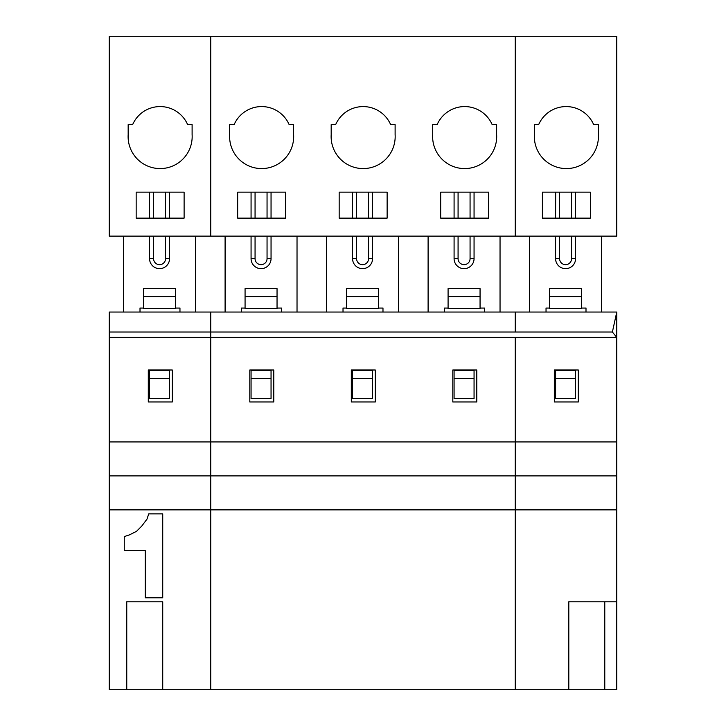<?xml version="1.0" encoding="UTF-8"?>
<svg xmlns="http://www.w3.org/2000/svg" width="726" height="726" viewBox="0 0 726 726"><rect width="100%" height="100%" fill="white"/><g stroke="black" fill="none" stroke-linecap="round" stroke-linejoin="round"><path stroke-width="1.09" d="M109.236 475.893L210.74 475.893L210.74 689.7L109.236 689.7L109.236 441.925L515.26 441.925L515.26 509.861L210.74 509.861L210.74 441.925L210.74 475.893L515.26 475.893L515.26 689.7L210.74 689.7L210.74 509.861L109.236 509.861M612.39 332.027L515.26 332.027L515.26 312.044L515.26 332.027L210.74 332.027L210.74 441.925L210.74 337.381L515.26 337.381L515.26 475.893L616.764 475.893L616.764 337.381L612.39 332.027L616.764 312.044L210.74 312.044L210.74 337.381L109.236 337.381L109.236 441.925M285.617 192.154L237.665 192.154L237.665 218.136L285.617 218.136L285.617 192.154M515.26 236.113L210.74 236.113L210.74 36.3L109.236 36.3L109.236 236.113L210.74 236.113L210.74 36.3L515.26 36.3L515.26 236.113L515.26 36.3L616.764 36.3L616.764 236.113L515.26 236.113M229.67 124.618L234.144 124.618A29.975 29.975 0 0 1 289.139 124.618L293.613 124.618L293.613 134.609A32.026 32.026 0 0 1 261.641 168.577A32.026 32.026 0 0 1 229.67 134.609L229.67 124.618M339.169 192.154L339.169 218.136L387.13 218.136L387.13 192.154L339.169 192.154M390.642 124.618A29.975 29.975 0 0 0 335.657 124.618L331.183 124.618L331.183 134.609A32.026 32.026 0 0 0 363.145 168.577A32.026 32.026 0 0 0 395.116 134.609L395.116 124.618L390.642 124.618M440.682 192.154L440.682 218.136L488.634 218.136L488.634 192.154L440.682 192.154M492.155 124.618A29.975 29.975 0 0 0 437.161 124.618L432.687 124.618L432.687 134.609A32.026 32.026 0 0 0 464.658 168.577A32.026 32.026 0 0 0 496.629 134.609L496.629 124.618L492.155 124.618M267.05 236.113L267.05 258.665A5.999 5.999 0 0 1 261.061 264.663A5.999 5.999 0 0 1 255.062 258.665L255.062 236.113M251.069 236.113L251.069 258.665A9.992 9.992 0 0 0 261.061 268.656A9.992 9.992 0 0 0 271.052 258.665L267.05 258.665M251.069 218.136L251.069 192.154M255.062 218.136L255.062 192.154M267.05 192.154L267.05 218.136M271.052 192.154L271.052 218.136M271.052 236.113L271.052 258.665M225.096 236.113L225.096 312.044M297.025 236.113L297.025 312.044M271.052 378.555L251.069 378.555L251.069 398.538L271.052 398.538L271.052 370.559L251.069 370.559L251.069 378.555M277.042 296.635L245.07 296.635L245.07 308.623L277.042 308.623L277.042 288.639L245.07 288.639L245.07 296.635M273.784 369.997L273.784 401.968L249.808 401.968L249.808 369.997L273.784 369.997M375.288 369.997L375.288 401.968L351.311 401.968L351.311 369.997L375.288 369.997M476.8 369.997L476.8 401.968L452.815 401.968L452.815 369.997L476.8 369.997M281.479 312.044L281.479 308.051L277.042 308.051M245.07 308.051L241.513 308.051L241.513 312.044M616.764 312.044L616.764 337.381L515.26 337.381L515.26 441.925L616.764 441.925M368.563 236.113L368.563 258.665A5.999 5.999 0 0 1 362.564 264.663A5.999 5.999 0 0 1 356.575 258.665L356.575 236.113M352.573 236.113L352.573 258.665A9.992 9.992 0 0 0 362.564 268.656A9.992 9.992 0 0 0 372.556 258.665L368.563 258.665M352.573 218.136L352.573 192.154M356.575 218.136L356.575 192.154M368.563 192.154L368.563 218.136M372.556 192.154L372.556 218.136M372.556 236.113L372.556 258.665M326.6 236.113L326.6 312.044M398.529 236.113L398.529 312.044M372.556 378.555L352.573 378.555L352.573 398.538L372.556 398.538L372.556 370.559L352.573 370.559L352.573 378.555M378.555 296.635L346.583 296.635L346.583 308.623L378.555 308.623L378.555 288.639L346.583 288.639L346.583 296.635M382.983 312.044L382.983 308.051L378.555 308.051M346.583 308.051L343.017 308.051L343.017 312.044M470.067 236.113L470.067 258.665A5.999 5.999 0 0 1 464.068 264.663A5.999 5.999 0 0 1 458.079 258.665L458.079 236.113M454.086 236.113L454.086 258.665A9.992 9.992 0 0 0 464.068 268.656A9.992 9.992 0 0 0 474.06 258.665L470.067 258.665M454.086 218.136L454.086 192.154M458.079 218.136L458.079 192.154M470.067 192.154L470.067 218.136M474.06 192.154L474.06 218.136M474.06 236.113L474.06 258.665M428.104 236.113L428.104 312.044M500.042 236.113L500.042 312.044M474.06 378.555L454.086 378.555L454.086 398.538L474.06 398.538L474.06 370.559L454.086 370.559L454.086 378.555M480.058 296.635L448.087 296.635L448.087 308.623L480.058 308.623L480.058 288.639L448.087 288.639L448.087 296.635M484.487 312.044L484.487 308.051L480.058 308.051M448.087 308.051L444.53 308.051L444.53 312.044M109.236 332.027L210.74 332.027L210.74 312.044L109.236 312.044L109.236 337.381M172.28 369.997L172.28 401.968L148.295 401.968L148.295 369.997L172.28 369.997M184.114 192.154L136.161 192.154L136.161 218.136L184.114 218.136L184.114 192.154M128.166 124.618L132.64 124.618A29.975 29.975 0 0 1 187.635 124.618L192.109 124.618L192.109 134.609A32.026 32.026 0 0 1 160.137 168.577A32.026 32.026 0 0 1 128.166 134.609L128.166 124.618M165.546 236.113L165.546 258.665A5.999 5.999 0 0 1 159.557 264.663A5.999 5.999 0 0 1 153.558 258.665L153.558 236.113M149.565 236.113L149.565 258.665A9.992 9.992 0 0 0 159.557 268.656A9.992 9.992 0 0 0 169.539 258.665L165.546 258.665M149.565 218.136L149.565 192.154M153.558 218.136L153.558 192.154M165.546 192.154L165.546 218.136M169.539 192.154L169.539 218.136M169.539 236.113L169.539 258.665M123.583 236.113L123.583 312.044M195.521 236.113L195.521 312.044M169.539 378.555L149.565 378.555L149.565 398.538L169.539 398.538L169.539 370.559L149.565 370.559L149.565 378.555M175.538 296.635L143.566 296.635L143.566 308.623L175.538 308.623L175.538 288.639L143.566 288.639L143.566 296.635M145.245 597.788L162.733 597.788L162.733 513.863L148.739 513.863L146.997 519.108L141.751 526.096L136.506 531.341L129.509 534.844L124.264 536.587L124.264 550.58L145.245 550.58L145.245 597.788M126.76 689.7L126.76 601.781L162.733 601.781L162.733 689.7M179.966 312.044L179.966 308.051L175.538 308.051M143.566 308.051L140.009 308.051L140.009 312.044M616.764 509.861L515.26 509.861L515.26 689.7L568.812 689.7L568.812 601.781L616.764 601.781L616.764 475.893M578.304 369.997L578.304 401.968L554.328 401.968L554.328 369.997L578.304 369.997M534.409 134.609A32.026 32.026 0 0 0 566.38 168.577A32.026 32.026 0 0 0 598.351 134.609L598.351 124.618L593.659 124.618A29.975 29.975 0 0 0 538.665 124.618L534.409 124.618L534.409 134.609M542.404 192.154L542.404 218.136L590.356 218.136L590.356 192.154L542.404 192.154M586 312.044L586 308.051L581.562 308.051M549.591 308.051L546.034 308.051L546.034 312.044M581.562 296.635L549.591 296.635L549.591 308.623L581.562 308.623L581.562 288.639L549.591 288.639L549.591 296.635M529.617 236.113L529.617 312.044M555.59 218.136L555.671 192.154M571.571 236.113L571.571 258.665A5.999 5.999 0 0 1 565.581 264.663A5.999 5.999 0 0 1 559.583 258.665L559.583 236.113M575.573 236.113L575.573 258.665A9.992 9.992 0 0 1 565.581 268.656A9.992 9.992 0 0 1 555.59 258.665L555.59 236.113M575.491 192.154L575.573 218.136M571.571 192.154L571.571 218.136M559.583 218.136L559.583 192.154M601.545 236.113L601.545 312.044M616.764 601.781L616.764 689.7L568.812 689.7M604.776 689.7L604.776 601.781M575.573 378.555L555.59 378.555L555.59 398.538L575.573 398.538L575.573 370.559L555.59 370.559L555.59 378.555M251.069 258.665L255.062 258.665M352.573 258.665L356.575 258.665M454.086 258.665L458.079 258.665M149.565 258.665L153.558 258.665M555.59 258.665L559.583 258.665M575.573 258.665L571.571 258.665"/></g></svg>
